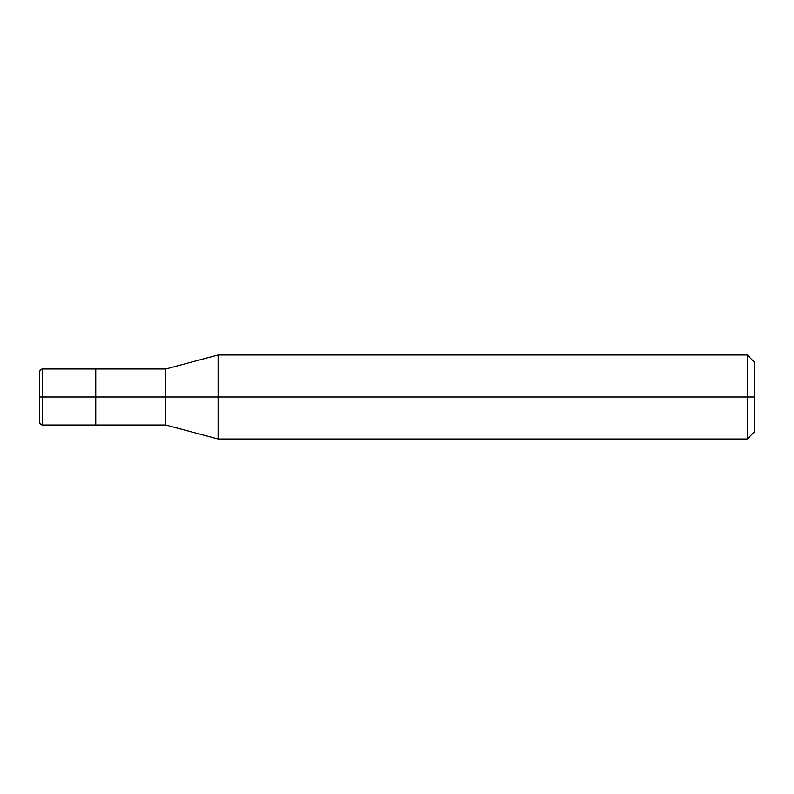 <?xml version="1.0" encoding="UTF-8"?>
<svg xmlns="http://www.w3.org/2000/svg" width="794" height="794" viewBox="0 0 794 794"><rect width="100%" height="100%" fill="white"/><g stroke="black" fill="none" stroke-linecap="round" stroke-linejoin="round"><path stroke-width="1.19" d="M95.746 397L95.746 425.028L95.746 368.972L95.746 397L42.499 397L42.499 368.972L42.499 397L39.7 397L39.7 371.88L39.7 422.12L39.7 397L42.499 397L42.499 368.972L42.499 425.028L42.499 397L42.499 425.028L42.499 397L95.746 397L95.746 425.028L95.746 368.972L95.746 425.028L95.746 397L165.807 397L165.807 368.972L165.807 397L95.746 397M754.3 397L754.3 432.025L754.3 361.975L754.3 397L747.293 397L747.293 354.968L747.293 397L218.102 397L218.102 354.968L218.102 397L165.807 397L165.807 368.972L165.807 425.028L165.807 397L165.807 425.028L165.807 397L218.102 397L218.102 354.968L218.102 439.032L218.102 397L218.102 439.032L218.102 397L747.293 397L747.293 354.968L747.293 439.032L747.293 397L747.293 439.032L747.293 397L754.3 397L754.3 432.025L754.3 397M39.7 371.88L39.7 371.781C39.869 370.073 40.802 369.141 42.499 368.972L165.807 368.972L218.102 354.968L747.293 354.968L754.3 361.975M39.7 422.12L39.7 371.781M754.3 432.025L747.293 439.032L218.102 439.032L165.807 425.028L42.499 425.028C40.802 424.859 39.869 423.927 39.7 422.219"/></g></svg>
